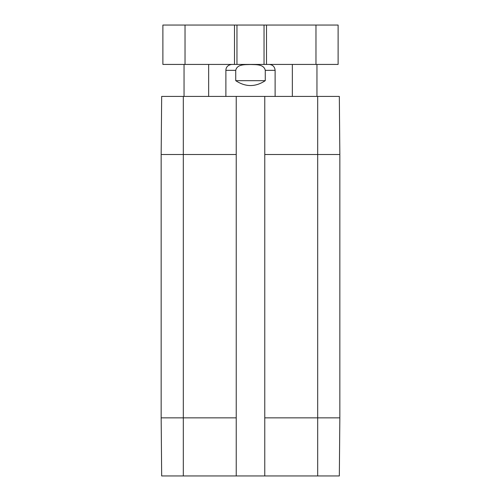 <?xml version="1.0" encoding="UTF-8"?>
<svg xmlns="http://www.w3.org/2000/svg" width="501" height="501" viewBox="0 0 501 501"><rect width="100%" height="100%" fill="white"/><g stroke="black" fill="none" stroke-linecap="round" stroke-linejoin="round"><path stroke-width="0.75" d="M338.119 64.429L162.881 64.429L162.881 25.05L338.119 25.05L338.119 64.429M264.04 64.429L264.04 25.05M236.96 64.429L236.96 25.05M265.267 80.674C255.422 87.174 245.578 87.174 235.733 80.674L235.733 70.334C237.105 63.984 245.415 64.723 250.5 64.51C255.585 64.723 263.895 63.984 265.267 70.334L265.267 80.674L235.733 80.674M269.206 64.429C272.795 64.779 274.761 66.752 275.112 70.334L275.112 96.424M264.772 475.95L339.334 475.95L339.841 417.865L339.841 154.508L339.334 96.424L264.772 96.424L264.772 475.95L236.228 475.95L236.228 96.424L161.666 96.424L161.159 154.508L161.159 417.865L161.666 475.95L236.228 475.95M236.228 96.424L264.772 96.424M315.968 64.429L315.968 25.05M266.501 64.429L266.501 25.05M234.499 64.429L234.499 25.05M185.032 64.429L185.032 25.05M235.733 70.334L225.888 70.334L225.888 96.424M275.112 70.334L265.267 70.334M236.228 154.508L183.31 154.508L183.31 96.424M339.841 154.508L264.772 154.508M339.841 417.865L317.69 417.865L317.69 96.424M236.228 417.865L183.31 417.865L183.31 154.508L161.159 154.508M317.69 475.95L317.69 417.865L264.772 417.865M183.31 475.95L183.31 417.865L161.159 417.865M208.66 96.424L208.66 64.429M184.049 96.424L184.049 64.429M316.951 96.424L316.951 64.429M292.34 96.424L292.34 64.429M225.888 70.334C225.838 68.43 226.821 65.049 231.794 64.429"/></g></svg>
